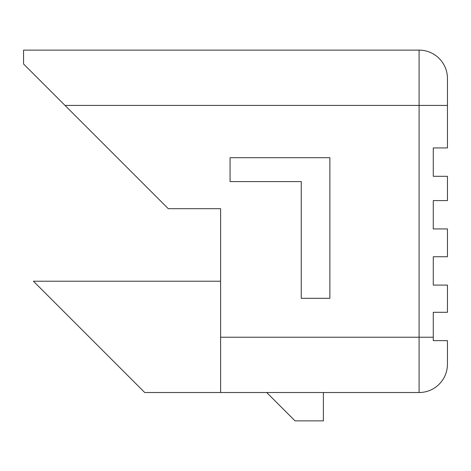 <?xml version="1.0" encoding="UTF-8"?>
<svg xmlns="http://www.w3.org/2000/svg" width="471" height="471" viewBox="0 0 471 471"><rect width="100%" height="100%" fill="white"/><g stroke="black" fill="none" stroke-linecap="round" stroke-linejoin="round"><path stroke-width="0.71" d="M65.01 105.422L168.277 208.688L220.605 208.688L220.605 337.224L419.096 337.224L419.096 105.422L65.01 105.422L23.55 63.962L23.55 50.126L419.096 50.126L220.605 50.126M230.072 157.703L329.877 157.703L329.877 298.32L301.252 298.32L301.252 181.588L230.072 181.588L230.072 157.703M447.45 105.422L419.096 105.422L419.096 50.126A28.354 28.354 0 0 1 447.45 78.48L447.45 147.947L433.273 147.947L433.273 176.301L447.45 176.301L447.45 200.581L433.273 200.581L433.273 228.935L447.45 228.935L447.45 256.742L433.273 256.742L433.273 285.096L447.45 285.096L447.45 312.297L433.273 312.297L433.273 337.224L419.096 337.224L419.096 392.52L220.605 392.52L220.605 337.224M433.273 337.224L433.273 340.651L447.45 340.651L447.45 364.165A28.354 28.354 0 0 1 419.096 392.52A28.354 28.354 0 0 0 447.45 364.165M220.605 281.216L33.429 281.216L144.732 392.52L220.605 392.52M419.096 50.126A28.354 28.354 0 0 1 447.45 78.48A28.354 28.354 0 0 0 419.096 50.126M266.686 392.52L295.04 420.874L323.394 420.874L323.394 392.52"/></g></svg>
